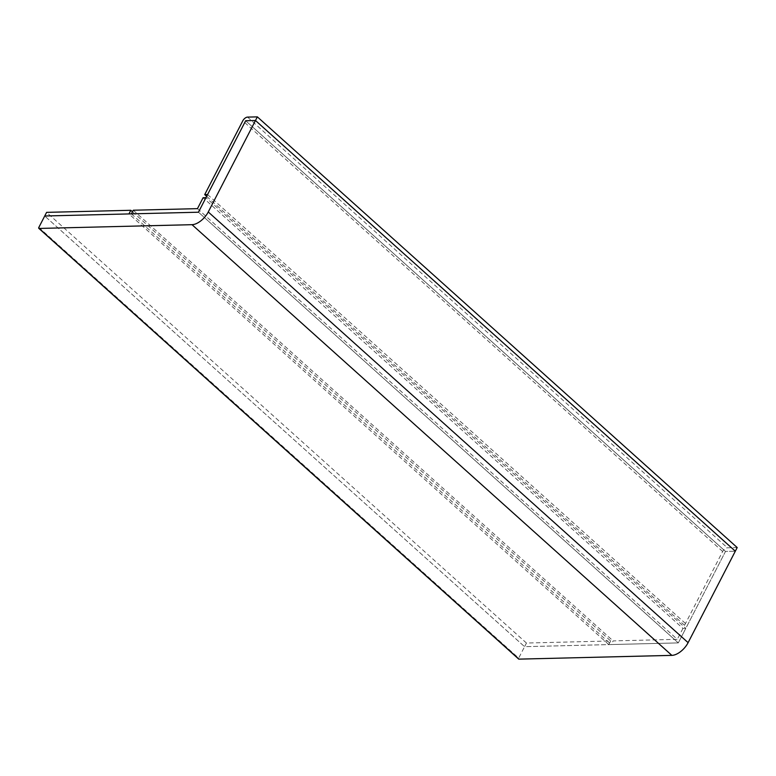 <?xml version="1.0" encoding="UTF-8"?>
<svg xmlns="http://www.w3.org/2000/svg" width="776" height="776" viewBox="0 0 776 776"><rect width="100%" height="100%" fill="white"/><g stroke="black" fill="none" stroke-linecap="round" stroke-linejoin="round"><path stroke-width="0.58" stroke-dasharray="3.88 2.91" d="M737.2 547.555L727.384 547.788A4.423 2.328 -48.1 0 0 722.65 551.503L684.558 625.301L687.42 625.223L725.512 551.435L735.318 551.193L725.512 551.435L245.662 120.746L725.512 551.435L678.302 642.897L524.576 646.68L44.727 216L524.576 646.68L518.678 658.116A1.261 0.66 -48.1 0 0 518.513 658.737M198.452 212.217L678.302 642.897L198.452 212.217M684.558 625.301L206.639 196.347M207.57 194.543L687.42 625.223M197.463 208.647L677.312 639.327L613.127 640.908L611.255 644.546L678.302 642.897L685.809 628.347L205.96 197.657M133.278 210.228L613.127 640.908M131.406 213.866L611.255 644.546M685.809 628.347L682.948 628.414L203.099 197.734M682.948 628.414L677.312 639.327M608.801 644.604L610.673 640.966L526.458 643.042L524.576 646.68L608.801 644.604L128.952 213.924M132.483 211.77L610.673 640.966M526.458 643.042L46.608 212.362M38.829 227.426L518.678 658.116M722.65 551.503L242.801 120.813M247.534 117.108L727.384 547.788"/><path stroke-width="1.16" d="M198.452 212.217L245.662 120.746L255.469 120.503L208.259 211.974A15.161 7.973 131.9 0 1 192.011 224.681L39.11 228.445A1.261 0.66 131.9 0 1 38.8 228.348A1.261 0.66 131.9 0 1 38.829 227.426L44.727 216L198.452 212.217L131.406 213.866L133.278 210.228L197.463 208.647L203.099 197.734L205.96 197.657L198.452 212.217M518.513 658.737A1.261 0.66 -48.1 0 0 518.649 659.037A1.261 0.66 -48.1 0 0 518.96 659.134L671.861 655.371A15.161 7.973 -48.1 0 0 688.108 642.654L735.318 551.193L255.469 120.503L245.662 120.746L207.57 194.543L204.709 194.611L242.801 120.813A4.423 2.328 131.9 0 1 247.534 117.108L257.351 116.866L255.469 120.503L735.318 551.193L737.2 547.555L257.351 116.866M206.639 196.347L204.709 194.611M130.824 210.286L128.952 213.924L44.727 216L46.608 212.362L130.824 210.286L132.483 211.77M518.96 659.134L39.11 228.445M192.011 224.681L671.861 655.371M688.108 642.654L208.259 211.974M38.8 228.348L518.649 659.037"/></g></svg>
